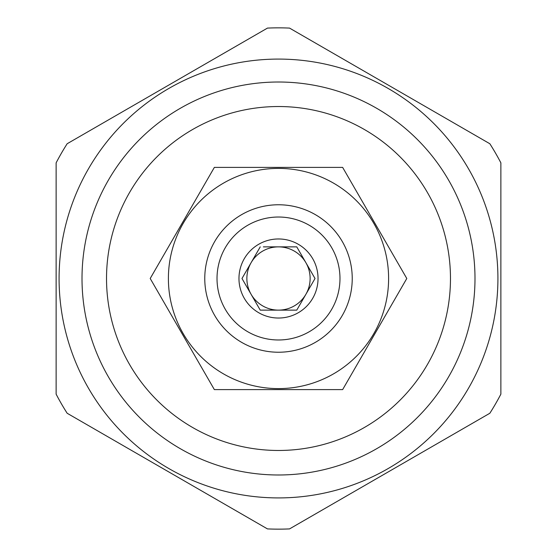 <?xml version="1.0" encoding="UTF-8"?>
<svg xmlns="http://www.w3.org/2000/svg" width="557" height="557" viewBox="0 0 557 557"><rect width="100%" height="100%" fill="white"/><g stroke="black" fill="none" stroke-linecap="round" stroke-linejoin="round"><path stroke-width="0.84" d="M260.237 246.869L241.982 278.5L260.237 310.131L296.763 310.131L315.018 278.5L296.763 246.869L263.364 246.869M278.465 246.869A31.631 31.631 0 0 0 251.11 262.688L241.982 278.5M318.033 278.5A39.533 39.533 0 0 0 278.5 238.967A39.533 39.533 0 0 0 238.967 278.5A39.533 39.533 0 0 0 278.5 318.033A39.533 39.533 0 0 0 318.033 278.5M278.535 310.131A31.631 31.631 0 0 0 305.89 262.688L296.763 246.869L293.636 246.869M305.89 294.312L315.018 278.5M217.021 278.5A61.479 61.479 0 0 0 278.5 339.979A61.479 61.479 0 0 0 339.979 278.5A61.479 61.479 0 0 0 278.5 217.021A61.479 61.479 0 0 0 217.021 278.5M204.767 278.5A73.733 73.733 0 0 0 278.5 352.233A73.733 73.733 0 0 0 352.233 278.5A73.733 73.733 0 0 0 278.5 204.767A73.733 73.733 0 0 0 204.767 278.5M168.395 278.5A110.105 110.105 0 0 1 278.5 168.395A110.105 110.105 0 0 1 388.605 278.5A110.105 110.105 0 0 1 278.5 388.605A110.105 110.105 0 0 1 168.395 278.5M214.354 167.399L342.646 167.399L406.791 278.5L342.646 389.601L214.354 389.601L150.209 278.5L214.354 167.399M278.5 450.474A171.974 171.974 0 0 0 450.474 278.5A171.974 171.974 0 0 0 278.5 106.526A171.974 171.974 0 0 0 106.526 278.5A171.974 171.974 0 0 0 278.5 450.474M278.5 474.989A196.489 196.489 0 0 0 474.989 278.5A196.489 196.489 0 0 0 278.5 82.011A196.489 196.489 0 0 0 82.011 278.5A196.489 196.489 0 0 0 278.5 474.989M278.5 497.916A219.416 219.416 0 0 1 59.084 278.5A219.416 219.416 0 0 1 278.5 59.084A219.416 219.416 0 0 1 497.916 278.5A219.416 219.416 0 0 1 278.5 497.916M67.16 413.259A250.65 250.65 0 0 1 56.125 394.147L56.125 162.853A250.65 250.65 0 0 1 67.16 143.741L267.464 28.094A250.65 250.65 0 0 1 289.536 28.094L489.84 143.741A250.65 250.65 0 0 1 500.875 162.853L500.875 394.147A250.65 250.65 0 0 1 489.84 413.259L289.536 528.906A250.65 250.65 0 0 1 267.464 528.906L67.16 413.259M251.11 262.688A31.631 31.631 0 0 0 251.11 294.312L260.237 310.131L263.364 310.131M251.11 294.312A31.631 31.631 0 0 0 278.465 310.131M305.89 262.688A31.631 31.631 0 0 0 278.535 246.869M293.636 310.131L296.763 310.131"/></g></svg>
